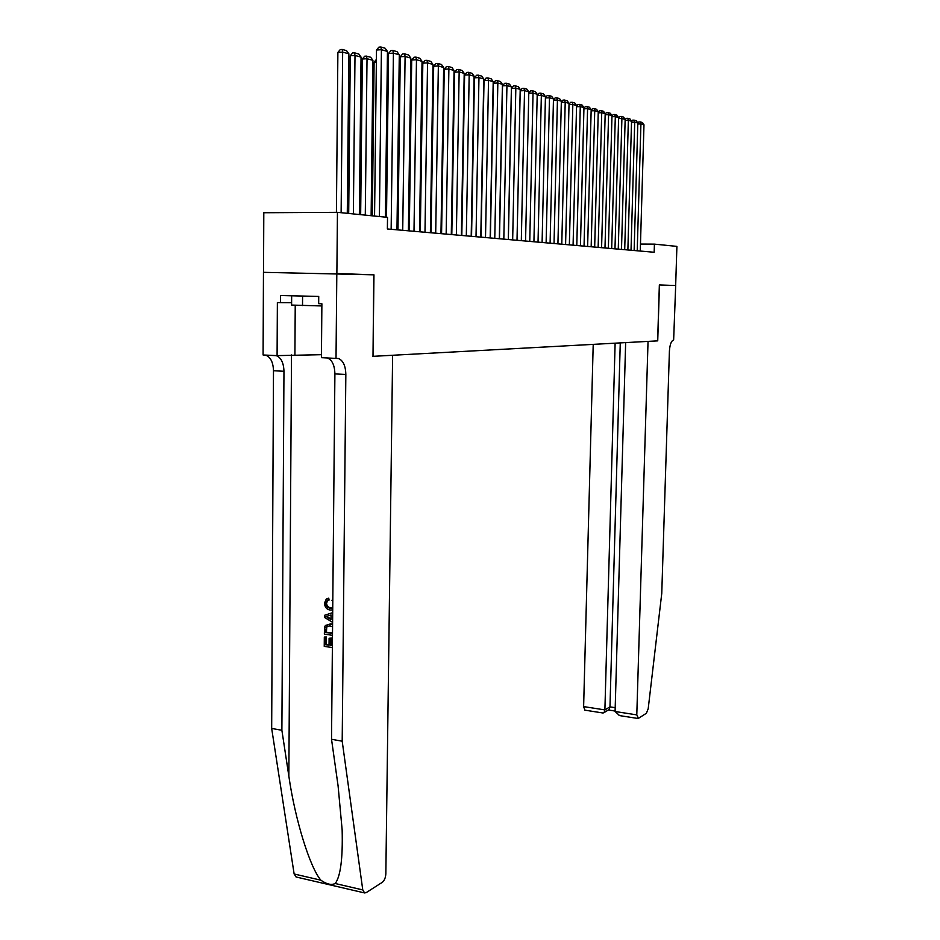 <?xml version="1.0" encoding="UTF-8"?>
<svg xmlns="http://www.w3.org/2000/svg" width="940" height="940" viewBox="0 0 940 940"><rect width="100%" height="100%" fill="white"/><g stroke="black" fill="none" stroke-linecap="round" stroke-linejoin="round"><path stroke-width="1.41" d="M263.529 272.33L263.799 212.734L337.448 212.334L336.873 273.517L373.967 274.833L373.004 356.331L657.636 340.868L659.351 284.949L675.66 285.525L676.906 246.386L654.416 244.13L640.481 244.059M337.448 212.334L387.527 217.351L387.374 228.972L654.17 252.261L654.416 244.13M296.194 877.008L294.138 873.989L271.672 728.43L281.882 730.274L288.85 776.123C295.043 819.516 309.941 867.514 320.881 880.193C326.544 884.223 331.327 885.339 335.228 883.518C340.562 876.327 342.865 858.443 342.148 829.891L338.083 785.84L331.526 739.275L342.195 741.202L345.838 374.473C345.603 365.872 343.171 360.561 338.553 358.528L321.433 357.67L321.88 303.773L318.672 303.679L318.731 296.441L280.531 295.512L280.496 302.656L277.37 302.562L277.089 355.626L263.094 354.979L263.459 272.33L373.779 274.821L373.004 356.331M441.706 225.553L441.095 225.494M431.213 224.542L430.508 224.472M420.45 223.497L419.651 223.415M409.405 222.428L408.512 222.334M398.078 221.323L397.079 221.229M379.396 216.541L381.417 49.703L376.505 50.008L374.555 216.059M385.388 217.14L387.456 51.43L381.417 49.703L380.888 47L385.118 48.222L387.456 51.43M376.505 50.008L378.926 47.129L380.888 47M341.126 212.699L342.654 52.111L348.869 53.792L347.283 213.321M337.883 52.405L340.28 49.562L342.195 49.444L342.654 52.111L337.883 52.405L336.414 212.334M342.195 49.444L346.543 50.631L348.869 53.792M291.659 295.783L291.6 305.065L321.856 305.958M302.586 296.041L302.515 305.559M332.396 645.216L331.35 645.04L331.409 638.072L329.106 638.236L331.409 638.072M329.047 644.723L326.309 644.429L326.38 636.956L324.323 637.026L326.38 636.956M325.781 603.409C326.098 606.323 327.555 607.91 330.152 608.168L331.162 607.851C328.483 607.639 326.932 606.077 326.509 603.186L327.707 600.648L326.862 600.907L325.781 603.409L326.509 603.186M329.082 600.084L328.73 598.169L327.813 598.451L328.142 600.378L329.082 600.084M372.816 356.342L392.626 355.273L385.846 873.765C385.588 877.725 384.413 880.58 382.31 882.308L366.224 892.601L364.603 892.941L362.77 889.91L342.195 741.202M331.526 739.275L334.899 373.909C334.652 365.343 332.196 360.044 327.543 358.011L327.261 357.94M271.672 728.43L273.493 370.736C273.199 362.358 270.614 357.165 265.75 355.167L265.468 355.085M276.007 355.579L276.289 355.649C281.119 357.658 283.68 362.863 283.962 371.277L281.882 730.274M336.027 358.34L336.814 273.517M277.089 355.626L321.457 354.686M280.496 302.656L291.612 302.704M332.807 600.93L331.985 600.543L332.831 598.569M330.152 608.168L332.737 608.004M328.142 600.378L326.862 600.907M332.725 609.907L330.152 610.048C326.673 609.484 324.782 607.181 324.476 603.151L326.251 599.097L327.813 598.451M332.678 614.525L332.619 620.459M332.607 622.351L324.5 617.427L324.512 615.312L332.701 612.633M327.896 617.745L331.021 619.542L331.056 614.995L325.804 616.546L331.021 618.638M332.49 635.323L324.347 634.148L324.57 627.286L325.393 625.476L330.046 624.043L332.584 624.853M332.56 626.769L329.999 625.923L326.838 626.451L325.698 629.777L325.675 632.456L332.502 633.442M330.046 624.043L331.045 623.714M332.513 632.973L326.415 632.209L326.721 627.356L327.696 626.158L326.838 626.451M325.675 632.456L326.415 632.209M325.945 627.615L326.721 627.356M325.698 629.777L326.438 629.518M330.41 638.425L330.351 645.404L331.35 645.04M330.351 645.404L332.396 645.698M325.628 637.214L325.557 644.687L329.035 645.204L329.106 638.236M325.557 644.687L326.309 644.429M332.372 647.578L324.241 646.368L324.323 637.026M593.211 344.369L583.623 706.598L604.89 709.911L609.978 706.868L615.195 707.679M615.124 343.182L604.89 709.911L604.15 712.532L609.249 709.477L609.978 706.868L620.271 342.9M659.445 284.949L657.73 340.868L648.036 341.385L636.791 714.882L638.436 718.348L646.414 713.237L648.201 708.725L661.76 593.399L669.409 351.125C669.868 344.487 671.277 340.785 673.639 339.998L675.684 285.525L659.351 284.949M625.652 342.606L615.089 711.498L636.791 714.882M584.927 710.158L583.623 706.598M619.577 715.599L615.089 711.498M615.101 711.039L608.391 709.994L609.249 709.477M602.939 712.99L604.15 712.532M391.146 229.301L393.413 53.133L388.549 53.427L386.493 217.246M396.974 229.818L399.288 54.814L393.413 53.133L392.873 50.466L396.997 51.653L399.288 54.814M388.549 53.427L390.934 50.584L392.873 50.466M402.72 230.312L405.093 56.471L400.276 56.752L397.973 229.9M408.395 230.805L410.815 58.104L405.093 56.471L404.553 53.839L408.559 54.99L410.815 58.104M400.276 56.752L402.626 53.944L404.553 53.839M414 231.299L416.467 59.725L411.697 59.996L409.288 230.888M419.534 231.78L422.037 61.323L416.467 59.725L415.915 57.117L419.828 58.245L422.037 61.323M411.697 59.996L414.011 57.234L415.915 57.117M424.986 232.262L427.547 62.898L422.824 63.156L420.321 231.851M430.379 232.732L432.988 64.449L427.547 62.898L426.995 60.313L430.802 61.417L432.988 64.449M422.824 63.156L425.103 60.43L426.995 60.313M353.37 213.932L355.003 55.46L361.054 57.105L359.362 214.532M350.279 55.742L352.641 52.946L354.533 52.828L355.003 55.46L350.279 55.742L348.693 213.462M354.533 52.828L358.763 53.991L361.054 57.105M365.284 215.119L367.023 58.727L372.921 60.325L371.136 215.707M362.346 59.008L364.673 56.236L366.541 56.118L367.023 58.727L362.346 59.008L360.654 214.661M366.541 56.118L370.677 57.258L372.921 60.325M376.364 62.04L374.096 62.181L372.311 215.824M376.388 59.443L374.096 62.181M388.408 65.107L387.28 65.177M387.304 63.192L388.431 62.534M435.702 233.191L438.357 65.988L433.669 66.247L431.084 232.791M440.966 233.649L443.656 67.504L438.357 65.988L437.793 63.438L441.506 64.508L443.656 67.504M433.669 66.247L435.913 63.544L437.793 63.438M400.123 68.103L399.112 68.15M399.147 65.612L400.158 65.553M446.159 234.107L448.885 68.996L444.244 69.243L441.577 233.708M451.294 234.554L454.055 70.477L448.885 68.996L448.321 66.481L451.94 67.527L454.055 70.477M444.244 69.243L446.465 66.576L448.321 66.481M411.544 71.017L410.627 71.064M410.663 68.55L411.579 68.491M456.358 235L459.155 71.933L454.561 72.18L451.811 234.601M461.364 235.435L464.207 73.379L459.155 71.933L458.591 69.443L462.116 70.465L464.207 73.379M454.561 72.18L456.746 69.537L458.591 69.443M422.659 73.872L421.86 73.907M421.896 71.416L422.695 71.522M422.671 73.473L422.224 71.393M466.311 235.87L469.178 74.8L464.619 75.035L461.81 235.47M471.199 236.292L474.101 76.21L469.178 74.8L468.602 72.333L472.056 73.332L474.101 76.21M464.619 75.035L466.781 72.427L468.602 72.333M430.802 224.496L432.799 76.681M433.505 76.786L432.811 75.388M432.835 74.307L433.54 74.495M476.016 236.716L478.965 77.597L474.441 77.832L471.563 236.328M480.787 237.127L483.771 78.972L478.965 77.597L478.378 75.165L481.75 76.128L483.771 78.972M474.441 77.832L476.58 75.247L478.378 75.165M444.079 79.653L443.457 79.489M443.492 77.233L444.115 77.397M485.51 237.538L488.518 80.335L484.03 80.558L481.08 237.15M490.163 237.949L493.206 81.674L488.518 80.335L487.93 77.914L491.209 78.866L493.206 81.674M484.03 80.558L486.133 78.008L487.93 77.914M494.769 238.349L497.836 83.002L493.394 83.213L490.386 237.973M499.316 238.748L502.418 84.306L497.836 83.002L497.248 80.605L500.456 81.533L502.418 84.306M493.394 83.213L495.474 80.699L497.248 80.605M503.816 239.136L506.942 85.599L502.536 85.81L499.469 238.76M508.27 239.524L511.419 86.88L506.942 85.599L506.355 83.237L509.48 84.142L511.419 86.88M502.536 85.81L504.592 83.319L506.355 83.237M512.664 239.912L515.837 88.148L511.478 88.348L508.352 239.536M517.012 240.288L520.208 89.394L515.837 88.148L515.249 85.81L518.304 86.692L520.208 89.394M511.478 88.348L513.499 85.892L515.249 85.81M521.312 240.663L524.532 90.628L520.208 90.828L517.035 240.299M525.566 241.04L528.809 91.862L524.532 90.628L523.933 88.313L526.929 89.183L528.809 91.862M520.208 90.828L522.205 88.395L523.933 88.313M529.761 241.404L533.039 93.06L528.785 93.26L530.712 90.851L532.439 90.769L535.365 91.615L537.21 94.258L533.039 93.06L532.439 90.769M533.92 241.768L537.21 94.258M538.033 242.132L541.346 95.445L537.187 95.621M542.098 242.485L545.435 96.609L541.346 95.445L540.747 93.166L543.602 94L545.435 96.609M537.187 95.516L539.043 93.248L540.747 93.166M546.116 242.837L549.477 97.772L545.4 97.936M550.1 243.178L553.472 98.912L549.477 97.772L548.866 95.516L551.674 96.327L553.472 98.912M545.412 97.76L547.186 95.586L548.866 95.516M554.036 243.519L557.432 100.04L553.448 100.204M557.925 243.859L561.345 101.156L557.432 100.04L556.821 97.819L559.559 98.606L561.345 101.156M553.448 99.957L555.14 97.889L556.821 97.819M561.779 244.2L565.21 102.26L561.309 102.425M565.586 244.529L569.041 103.365L565.21 102.26L564.599 100.063L567.278 100.838L569.041 103.365M561.321 102.119L562.942 100.133L564.599 100.063M569.358 244.858L572.824 104.446L569.005 104.599M573.083 245.187L576.572 105.515L572.824 104.446L572.213 102.26L574.834 103.024L576.572 105.515M569.017 104.234L570.568 102.331L572.213 102.26M576.784 245.505L580.274 106.573L576.537 106.725M580.438 245.834L583.952 107.63L580.274 106.573L579.663 104.41L582.236 105.151L583.952 107.63M576.549 106.302L578.029 104.481L579.663 104.41M584.046 246.139L587.582 108.664L583.916 108.805M587.629 246.456L591.166 109.686L587.582 108.664L586.96 106.525L589.486 107.254L591.166 109.686M583.928 108.323L585.35 106.584L586.96 106.525M591.166 246.762L594.726 110.709L591.143 110.85M594.679 247.067L598.251 111.719L594.726 110.709L594.115 108.582L596.583 109.299L598.251 111.719M591.154 110.309L592.505 108.652L594.115 108.582M598.145 247.373L601.729 112.706L598.216 112.847M601.588 247.678L605.184 113.693L601.729 112.706L601.118 110.615L603.527 111.308L605.184 113.693M598.228 112.26L599.52 110.673L601.118 110.615M604.984 247.972L608.591 114.668L605.149 114.798M608.356 248.266L611.975 115.644L608.591 114.668L607.98 112.588L610.342 113.27L611.975 115.644M605.172 114.163L606.394 112.647L607.98 112.588M611.682 248.56L615.312 116.595L611.94 116.713M614.983 248.842L618.626 117.547L615.312 116.595L614.701 114.527L617.016 115.209L618.626 117.547M611.964 116.031L613.127 114.586L614.701 114.527M618.261 249.135L621.904 118.487L618.602 118.593M621.493 249.417L625.159 119.415L621.904 118.487L621.293 116.431L623.573 117.089L625.159 119.415M618.626 117.864L619.73 116.49L621.293 116.431M624.701 249.699L628.366 120.332L625.124 120.438M627.873 249.97L631.551 121.237L628.366 120.332L627.755 118.299L629.988 118.945L631.551 121.237M625.147 119.674L626.205 118.358L627.755 118.299M631.022 250.24L634.712 122.141L631.527 122.247M634.136 250.522L637.825 123.034L634.712 122.141L634.089 120.132L636.274 120.767L637.825 123.034M631.551 121.436L632.561 120.191L634.089 120.132M637.214 250.792L640.927 123.915L637.802 124.021M640.269 251.05L643.982 124.797L640.927 123.915L640.305 121.93L642.455 122.552L643.982 124.797M637.825 123.163L638.777 121.977L640.305 121.93M288.85 776.123L291.506 354.932M334.899 373.909L345.838 374.473M283.962 371.277L273.493 370.736M294.138 873.989L320.881 880.193M335.228 883.518L362.77 889.91M295.231 305.23L294.913 354.768M276.289 355.649L265.75 355.167M327.543 358.011L338.553 358.528M296.065 876.985L364.603 892.941M637.849 718.466L619.061 715.516M603.151 713.025L584.774 710.135"/></g></svg>
